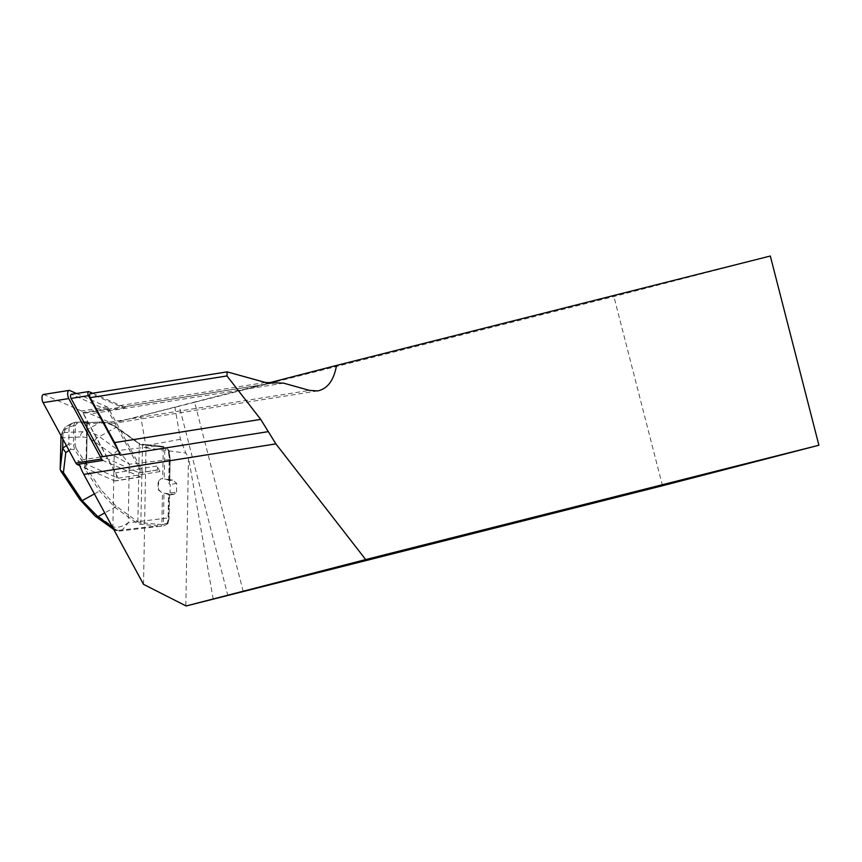<?xml version="1.0" encoding="UTF-8"?>
<svg xmlns="http://www.w3.org/2000/svg" width="862" height="862" viewBox="0 0 862 862"><rect width="100%" height="100%" fill="white"/><g stroke="black" fill="none" stroke-linecap="round" stroke-linejoin="round"><path stroke-width="0.65" stroke-dasharray="4.31 3.23" d="M159.966 471.589L156.959 466.04A2.446 1.034 -99 0 1 157.498 468.583A2.446 1.034 -99 0 1 156.798 470.124A2.446 1.034 -99 0 1 156.518 470.081L159.966 471.589L118.245 478.216L77.925 460.556A51.892 22.003 -99 0 0 79.185 464.144M118.245 478.216L83.043 413.307L124.764 406.681A51.892 22.003 -99 0 1 125.335 406.53A51.892 22.003 -99 0 1 124.548 406.681A51.892 22.003 -99 0 1 123.503 406.789L125.238 407.543L107.869 410.301L139.59 468.799A2.446 1.034 -99 0 1 140.14 471.342A2.446 1.034 -99 0 1 139.428 472.882A2.446 1.034 -99 0 1 139.148 472.839L102.643 456.634M124.764 406.681L125.238 407.543M120.066 455.179A51.892 22.003 -99 0 1 119.646 453.929L118.697 451.451M156.959 466.04L139.59 468.799M163.963 493.215L173.962 494.314L176.527 492.008L170.094 493.032L168.812 494.034L169.448 494.971A3.049 1.293 -99 0 1 169.211 495.068A3.049 1.293 -99 0 1 168.683 494.917L168.51 494.788A9.159 3.2 -179 0 0 163.963 493.215L163.392 524.441L161.884 524.505L161.679 526.1L157.39 525.885L157.692 524.333L161.873 524.484L162.444 493.01L157.994 489.702L158.155 481.125L161.032 478.766L162.702 478.712L161.226 478.744L158.662 481.039L158.511 489.627L162.444 493.01M176.527 492.008L176.678 483.431L172.637 480.026L164.222 478.916A9.159 3.2 1 0 1 168.769 480.49L168.941 480.619A3.049 1.293 -99 0 1 169.685 481.642L170.223 459.198L169.437 459.575L168.995 483.744L170.256 484.455L170.094 493.032M168.995 483.744L169.685 481.642L170.094 459.004L169.275 452.55L168.144 450.19L163.855 447.378L163.274 447.238L163.22 450.093C163.769 448.639 164.276 448.703 164.739 450.287L164.222 478.916M185.826 605.426L188.498 457.517L185.836 453.089L164.739 450.287M143.523 584.339L145.99 447.809A4.881 2.069 -99 0 0 145.829 445.74L140.635 416.077L174.9 407.317L180.427 439.243L185.836 453.089M145.99 447.809L163.22 450.093L162.702 478.712M174.9 407.317L179.242 406.196L227.827 595.426M213.205 599.198L188.498 457.517M83.043 413.307A51.892 22.003 -99 0 1 84.39 412.995A51.892 22.003 -99 0 1 90.348 413.868L109.399 422.175A51.892 22.003 81 0 0 115.357 423.048A51.892 22.003 81 0 0 119.462 421.378L140.635 416.077M119.462 421.378L268.222 383.062M243.224 591.483L194.65 402.263L613.895 296.517L770.316 256.025M194.65 402.263L179.242 406.196M662.479 485.737L613.895 296.517M92.568 393.244L123.503 406.789A51.892 22.003 -99 0 1 118.59 405.808L90.65 393.632L227.514 371.899M100.445 456.979L77.925 460.556M139.148 472.839L156.518 470.081M120.163 454.155L102.793 456.914M159.104 446.559L142.521 444.911A4.881 1.702 1 0 1 139.288 443.962L117.361 428.252C112.179 424.567 107.168 422.822 102.33 423.016L87.277 423.716A1.218 1.11 -92.7 0 0 85.791 422.746L100.854 422.046C105.821 421.82 110.961 423.565 116.284 427.283L138.222 442.993A6.109 2.133 -179 0 0 142.262 444.178L163.274 446.462L163.274 447.238L159.104 446.559L158.942 445.751L118.622 450.46A4.881 4.084 -54.4 0 0 114.172 455.729L129.268 464.209L118.633 450.46L99.345 436.646C93.85 433.015 88.549 431.356 83.431 431.668L64.154 432.562L61.062 435.655L63.271 429.481M102.33 423.016A1.218 1.11 -92.7 0 0 100.854 422.046L83.431 431.668A4.881 4.418 -92.7 0 0 80.629 436.948C85.219 436.765 89.971 438.413 94.885 441.915L114.172 455.729L112.89 526.639L93.602 512.825L79.53 497.503L60.2 468.497M79.843 499.518A4.881 3.254 146.3 0 1 79.53 497.503M112.448 527.135L117.178 530.518L157.39 525.885L140.808 524.236A6.109 2.133 1 0 1 136.767 523.051L114.84 507.341L99.604 491.006L84.95 469.036L84.907 465.092L74.585 449.608L70.63 449.296L68.798 443.801L75.069 444.383L76.104 448.477A1.218 0.808 146.3 0 1 74.585 449.608L73.432 444.167L73.766 425.58L69.089 427.132L63.023 430.677L62.861 439.081M63.023 430.677L65.232 427.11L75.069 422.283A1.218 1.11 87.3 0 1 76.556 423.253L75.403 425.796L75.069 444.383M69.089 427.132L71.093 423.856M75.403 425.796L73.766 425.58L74.811 422.337L85.683 421.798L85.198 422.423L85.791 422.746M163.392 524.441L168.004 522.728L169.038 517.62L169.448 494.971L168.812 494.034L168.37 518.202L167.239 523.924L165.655 525.486L163.758 525.971M69.089 427.423L68.798 443.801M85.974 466.32L85.995 466.191A1.218 1.045 16.7 0 0 86.028 465.922L86.793 423.651A1.218 1.185 37.8 0 0 85.198 422.423M163.112 446.635L168.532 452.356L169.437 459.575L129.268 464.209L128.212 522.825C122.027 526.941 116.92 528.212 112.89 526.639A4.881 4.084 125.6 0 0 114.42 529.914A4.881 4.084 125.6 0 1 112.89 526.639M117.178 530.518A4.881 4.084 125.6 0 1 114.42 529.914A4.881 4.084 125.6 0 0 117.178 530.518L119.333 531.089L161.679 526.1M113.676 529.387L120.432 530.82L123.018 529.246L128.212 522.825L169.167 517.825M95.111 516.09A4.881 4.084 125.6 0 1 93.602 512.825M117.361 428.252A1.218 1.024 -54.4 0 0 116.284 427.283L99.345 436.646A4.881 4.084 -54.4 0 0 94.885 441.915M168.769 480.49L169.351 452.399L168.532 452.356M167.239 523.924A1.218 0.959 -152.7 0 0 168.004 522.728L168.51 494.788M84.95 469.036A1.218 0.808 -33.7 0 0 86.469 467.904L101.123 489.885L115.95 506.026L137.888 521.736A4.881 1.702 -179 0 0 141.12 522.684L157.692 524.333M84.39 466.795A1.218 1.045 16.7 0 0 85.984 466.223M76.104 448.477L86.426 463.961A1.218 0.808 146.3 0 1 84.907 465.092A1.218 1.045 16.7 0 0 86.534 464.219L87.288 423.026A1.218 1.185 37.8 0 0 85.683 421.798A1.218 1.11 -92.7 0 1 86.017 421.723L74.811 422.337M88.883 391.628L71.514 394.387L107.869 410.301M76.524 393.503L107.19 406.929A4.881 2.069 -99 0 1 108.483 408.34L141.249 468.756A4.881 2.069 -99 0 1 142.338 473.852A4.881 2.069 -99 0 1 140.926 476.923A4.881 2.069 -99 0 1 140.366 476.837L102.815 460.394M43.412 394.484A4.881 2.069 -99 0 1 43.984 394.57L81.524 411.012A4.881 2.069 -99 0 1 82.817 412.413L115.583 472.839A4.881 2.069 -99 0 1 116.672 477.925A4.881 2.069 -99 0 1 115.26 480.996A4.881 2.069 -99 0 1 114.7 480.91L79.746 465.609M109.399 422.175L309.544 390.389M283.684 383.17L90.348 413.868M272.446 383.159L125.335 406.53M265.453 382.48L118.59 405.808M180.427 439.243L145.829 445.74M60.749 437.864L80.629 436.948M63.012 430.903L61.191 436M64.154 432.562L66.266 426.668M66.439 445.686L68.777 444.102M70.63 449.296L69.003 450.406M169.588 494.745L169.038 517.62M170.094 459.004L169.361 452.399C170.094 450.891 168.068 448.908 163.263 446.462L142.262 444.178M140.808 524.236L142.521 444.911L142.359 444.102L138.911 443.143A1.218 1.024 -54.4 0 1 139.288 443.962L137.888 521.736A1.218 1.024 -54.4 0 1 136.767 523.051M85.995 466.191L86.502 464.489A1.218 1.218 0 0 0 86.556 464.155L87.17 422.768L76.556 423.253M87.288 423.026L86.534 464.219L87.288 423.026M115.95 506.026A1.218 1.024 -54.4 0 1 114.84 507.341L104.733 512.922M94.389 493.894L99.604 491.006A1.218 0.808 -33.7 0 0 101.123 489.885M118.633 450.46A4.881 4.084 -54.4 0 0 114.172 455.729M86.739 423.738L85.952 422.671L101.188 421.971C106.414 421.798 111.683 423.619 116.973 427.433L138.911 443.143A1.218 1.024 -54.4 0 0 138.222 442.993M87.17 422.768A1.218 1.11 -92.7 0 0 86.017 421.723A1.218 1.218 0 0 1 87.299 422.962L87.17 422.768M172.378 494.325L168.683 494.917M176.678 483.431L170.256 484.455M172.637 480.026L168.941 480.619M141.249 468.756L115.583 472.839M140.366 476.837L114.7 480.91M108.483 408.34L82.817 412.413M107.19 406.929L81.524 411.012M69.65 390.486L43.984 394.57M317.615 390.928L115.357 423.048M275.614 382.62L84.39 412.995M273.502 383.03L124.548 406.681M70.706 423.953L74.768 422.358M70.339 424.136L65.253 427.099M85.974 466.385L86.75 423.673M169.167 517.814L167.993 523.46L163.694 525.982M173.962 494.314L169.211 495.068M156.798 470.124L139.428 472.882M140.926 476.923L115.26 480.996"/><path stroke-width="1.29" d="M90.65 393.632A2.446 1.034 81 0 0 90.37 393.589A2.446 1.034 81 0 0 89.659 395.13A2.446 1.034 81 0 0 90.208 397.673L114.614 442.594A51.892 22.003 -99 0 1 118.697 451.451A51.892 22.003 -99 0 1 120.066 455.179L268.297 431.636L275.883 443.887L365.671 559.567L186.117 605.975L662.479 485.737L818.9 445.245L365.671 559.567M275.883 443.887L83.808 474.391L143.523 584.339L186.117 605.975M268.222 383.062L336.546 365.434C333.842 380.357 327.538 388.848 317.615 390.928L309.544 390.389L283.684 383.17L265.453 382.48L227.126 371.867L226.986 375.951L260.712 419.385L268.297 431.636M818.9 445.245L770.316 256.025L336.546 365.434M83.808 474.391A51.892 22.003 -99 0 1 79.185 464.144M119.624 453.94L100.445 456.979M61.04 435.719L60.189 469.143L62.7 447.981L66.439 445.686M69.003 450.406L65.792 452.572L63.432 472.495L60.706 470.824L60.189 469.143M63.432 472.495L82.192 500.639A4.881 3.254 146.3 0 1 79.843 499.529L60.76 470.911M65.792 452.572L62.71 448.208M62.861 439.081L62.7 447.981M94.389 493.894L82.192 500.639L97.891 516.704A4.881 4.084 125.6 0 1 95.132 516.101L113.676 529.387M118.697 451.451L88.441 395.658A2.446 1.034 -99 0 1 87.892 393.115A2.446 1.034 -99 0 1 88.603 391.585A2.446 1.034 -99 0 1 88.883 391.628L92.568 393.244M102.643 456.634L71.072 398.416A2.446 1.034 -99 0 1 70.533 395.873A2.446 1.034 -99 0 1 71.234 394.343A2.446 1.034 -99 0 1 71.514 394.387M79.746 465.609L77.149 464.467L102.815 460.394A4.881 2.069 -99 0 1 101.533 458.993L68.766 398.567A4.881 2.069 -99 0 1 67.667 393.471A4.881 2.069 -99 0 1 69.079 390.4A4.881 2.069 -99 0 1 69.65 390.486L76.524 393.503M77.149 464.467A4.881 2.069 -99 0 1 75.867 463.066L43.1 402.64A4.881 2.069 -99 0 1 42.001 397.554A4.881 2.069 -99 0 1 43.412 394.484L69.079 390.4M274.569 382.825L272.446 383.159M226.986 375.951L90.208 397.673M260.712 419.385L114.614 442.594M61.191 436L60.771 437.153M104.733 512.922L97.891 516.704L112.448 527.135M88.441 395.658L71.072 398.416M68.766 398.567L43.1 402.64M101.533 458.993L75.867 463.066M227.223 371.856L90.37 393.589M79.843 499.518L95.132 516.101M88.603 391.585L71.234 394.343"/></g></svg>
